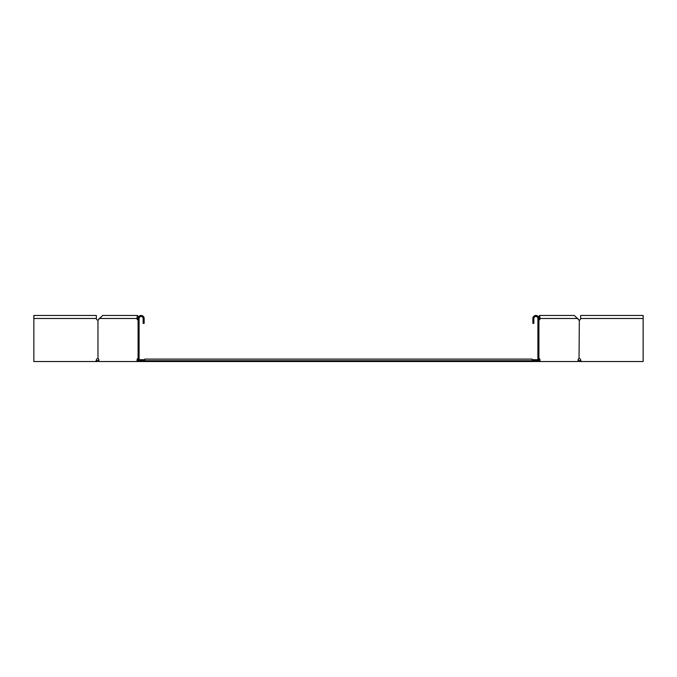 <?xml version="1.0" encoding="UTF-8"?>
<svg xmlns="http://www.w3.org/2000/svg" width="677" height="677" viewBox="0 0 677 677"><rect width="100%" height="100%" fill="white"/><g stroke="black" fill="none" stroke-linecap="round" stroke-linejoin="round"><path stroke-width="1.02" d="M537.343 361.061L537.343 360.486L537.766 360.189L537.766 360.756M140.071 360.723L138.819 359.715M537.766 360.189L538.181 359.715M139.098 359.715L144.751 359.715M532.249 359.715L537.902 359.715M538.917 360.519L539.247 360.113A1.616 1.142 90 0 0 538.917 358.971M138.083 360.519L137.753 360.113A1.616 1.142 90 0 1 138.083 358.971M533.459 360.723L144.751 360.723L144.751 359.106L532.249 359.106L532.249 361.535L533.459 361.535L533.459 360.519L537.902 360.519L537.902 318.503A2.023 2.023 0 0 0 535.879 316.481A2.023 2.023 0 0 0 533.865 318.503L533.865 323.344L532.85 323.344L532.85 318.503A3.03 3.03 0 0 1 535.879 315.465A3.03 3.03 0 0 1 538.917 318.503L538.917 361.535L578.107 361.535L578.107 360.113A1.616 1.142 -90 0 1 579.038 358.531L579.326 320.086A1.616 1.616 0 0 0 580.646 318.503L643.15 318.503L643.15 315.465L580.646 315.465L580.646 318.503M143.541 360.723L144.751 360.723L144.751 361.535L532.249 361.535M144.751 361.535L143.541 361.535L143.541 360.519L139.098 360.519L139.098 318.503A2.023 2.023 0 0 1 141.121 316.481A2.023 2.023 0 0 1 143.135 318.503L143.135 323.344L144.15 323.344L144.15 318.503A3.03 3.03 0 0 0 141.121 315.465A3.03 3.03 0 0 0 138.083 318.503L138.083 361.535L98.893 361.535L98.893 360.113A1.616 1.142 -90 0 0 97.962 358.531L97.962 320.086A1.616 1.142 -90 0 0 98.74 319.307L102.735 315.465L137.482 315.465L138.311 317.344M578.107 360.816L578.92 360.486L578.048 360.756M578.92 360.486L579.495 361.535L578.353 361.061M578.623 360.189L578.15 359.715M579.495 360.723L580.951 360.723L580.646 360.113L581.238 361.535L579.495 361.535M139.234 360.189L139.234 360.756M139.657 360.486L139.657 361.061M98.893 360.816L98.377 360.189L98.952 360.756M98.08 360.486L97.505 361.535L98.647 361.061M98.377 360.189L98.85 359.715M33.85 318.503L33.85 315.465L96.354 315.465L96.354 318.503L33.85 318.503L33.85 361.535L97.505 361.535M96.049 360.723L97.505 360.723M143.541 361.535L138.083 361.535M138.083 320.119L137.964 320.086A1.616 1.142 90 0 1 137.186 319.307L136.856 318.503L137.575 318.503C137.507 315.897 137.448 315.897 137.38 318.503L138.1 318.503M138.083 318.528L137.837 319.138M138.083 319.646A1.616 1.142 90 0 1 137.905 319.307L137.575 318.503C137.507 315.897 137.448 315.897 137.38 318.503M99.07 318.503L136.856 318.503L137.482 315.465M138.683 358.531L137.964 358.531A1.616 1.142 90 0 0 137.033 360.113L137.033 361.535M137.964 320.086L138.683 320.086M97.843 358.497L97.674 358.531A1.616 1.616 0 0 0 96.354 360.113L95.762 361.535M96.354 318.503A1.616 1.616 0 0 0 97.674 320.086L97.843 320.119M579.157 320.119L579.038 320.086A1.616 1.142 90 0 1 578.26 319.307L574.265 315.465L539.518 315.465L538.689 317.344M581.238 361.535L643.15 361.535L643.15 318.503M580.646 360.113A1.616 1.616 0 0 0 579.326 358.531L579.157 358.497M538.917 318.528L539.163 319.138M538.917 319.646A1.616 1.142 90 0 0 539.095 319.307L539.425 318.503C539.493 315.897 539.552 315.897 539.62 318.503L538.9 318.503M538.917 320.119L539.036 320.086A1.616 1.142 90 0 0 539.814 319.307L540.144 318.503L539.425 318.503C539.493 315.897 539.552 315.897 539.62 318.503M577.93 318.503L540.144 318.503L539.518 315.465M539.967 361.535L539.967 360.113A1.616 1.142 90 0 0 539.036 358.531L538.917 358.497M579.038 320.086A1.616 1.142 -90 0 1 578.26 319.307M533.459 361.535L538.917 361.535M538.317 358.531L539.036 358.531M539.036 320.086L538.317 320.086M137.033 360.113L137.753 360.113M137.186 319.307L137.905 319.307M539.967 360.113L539.247 360.113M539.814 319.307L539.095 319.307"/></g></svg>
